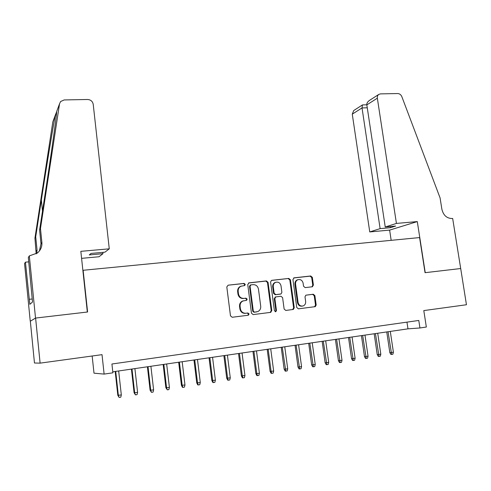 <?xml version="1.0" encoding="UTF-8"?>
<svg xmlns="http://www.w3.org/2000/svg" width="491" height="491" viewBox="0 0 491 491"><rect width="100%" height="100%" fill="white"/><g stroke="black" fill="none" stroke-linecap="round" stroke-linejoin="round"><path stroke-width="0.74" d="M245.267 284.399L244.082 283.411L228.119 285.185L226.805 286.953L230.475 315.848L232.2 317.266L248.207 315.228L249.103 313.976L247.912 312.988L245.856 313.252C242.91 313.307 241.087 311.803 240.394 308.729L240.087 306.329C239.915 303.849 240.866 302.075 242.941 300.995L246.562 300.32L247.182 299.16L245.997 298.166L243.941 298.411C240.995 298.448 239.178 296.938 238.485 293.882L238.178 291.488C238 289.082 238.914 287.339 240.909 286.253L244.671 285.541L245.267 284.399M244.211 285.645L244.727 284.553L243.542 283.559L228.119 285.185M247.838 315.271L248.55 314.068L247.366 313.086L245.856 313.252M246.04 300.424L246.635 299.277L245.445 298.289L243.941 298.411M312.233 286.787L313.411 285.093L312.337 277.36L310.729 275.985L294.134 277.832L292.931 279.539L296.742 307.458L298.375 308.839L315.302 306.642L316.186 304.997L314.878 295.607L313.27 294.238L305.862 295.183L304.997 296.81L305.641 301.486C305.807 303.591 305.015 305.058 303.272 305.893C300.596 306.501 298.859 305.341 298.08 302.425L295.564 284.062C295.404 282.055 296.147 280.625 297.785 279.772C300.517 279.078 302.296 280.22 303.119 283.197L303.542 286.241L305.163 287.616L312.233 286.787M29.325 255.897L35.518 318.07L87.33 312.031L80.837 251.337L109.272 248.827L93.21 104.27C92.578 101.318 90.706 99.728 87.594 99.489L64.198 99.937L60.608 101.527L59.54 103.804L40.477 228.53L41.888 242.45C42.195 246.678 40.692 250.201 37.377 253.012L29.325 255.897L28.331 257.493L32.51 302.026L29.834 304.334L25.428 262.163L24.55 263.581L30.252 321.249L35.61 318.058L40.109 363.137L102.018 354.655L104.123 374.093L112.893 372.816L111.923 364.003L418.786 320.457L419.94 327.97L426.341 327.031L423.801 310.588L466.45 304.745L460.699 268.528L425.237 272.665L417.295 221.582L396.427 223.423L377.346 98.188L366.832 104.878L385.239 226.995L396.427 223.423M35.61 318.058L87.601 312L83.132 270.277L419.59 237.57L425.046 272.683L460.638 268.54M268.049 282.325L266.38 280.926L249.029 282.859L247.746 284.602L251.466 313.19L253.16 314.596L270.559 312.38L271.811 310.613L268.049 282.325L267.466 282.478L265.803 281.079L248.544 283M271.836 280.318L288.806 278.428L290.439 279.815L294.25 307.777L293.348 309.434L285.787 310.441L284.136 309.054L282.595 297.626L280.944 296.239L275.739 296.92L274.862 298.565L276.458 310.508L275.819 311.681L274.426 310.766L270.59 282.043L271.455 280.416M40.109 363.137L34.468 363.009L30.338 321.237M92.161 356.006L94.002 373.178L104.123 374.093M112.783 371.822L407.978 328.841L419.94 327.97M406.959 322.133L407.978 328.841M241.369 286.069L240.369 286.4C238.38 287.481 237.472 289.224 237.644 291.623L238.178 291.488M243.395 298.534C240.455 298.571 238.644 297.061 237.951 294.011L237.644 291.623M243.542 300.78L242.394 301.112C240.326 302.186 239.375 303.966 239.553 306.439L240.087 306.329M245.31 313.344C242.364 313.399 240.547 311.895 239.86 308.833L239.553 306.439M270.191 312.423L271.216 310.711L267.466 282.478M250.944 284.884L250.054 286.112L253.319 311.171L254.504 312.159L257.8 311.582C259.923 310.527 260.899 308.741 260.715 306.218L258.475 289.156C257.787 286.13 255.995 284.627 253.092 284.645L250.944 284.884M250.416 285.032L249.502 286.253L250.054 286.112M256.455 311.92L253.945 312.251L252.761 311.269L249.502 286.253M271.37 280.459L288.806 278.428M292.624 309.569L293.618 307.875L289.819 279.968L288.186 278.581M275.506 296.945L274.266 298.681L275.862 310.607L276.458 310.508M275.31 311.736L275.862 310.607M281.005 285.811C280.165 282.773 278.336 281.625 275.525 282.374C273.874 283.246 273.119 284.688 273.278 286.695L274.15 293.231L275.807 294.625L281.018 293.956L281.883 292.317L281.005 285.811M275.813 282.257L274.929 282.521C273.278 283.393 272.53 284.829 272.683 286.842L273.278 286.695M280.287 294.127L275.212 294.753L273.555 293.36L272.683 286.842M298.037 279.674L297.153 279.925C295.514 280.772 294.778 282.202 294.938 284.209L295.564 284.062M302.241 306.126C299.719 306.439 298.123 305.249 297.442 302.536L294.938 284.209M314.559 306.777L315.523 305.107L314.222 295.729L312.614 294.367L305.856 295.183M311.963 286.818L312.761 285.234L311.681 277.513L310.079 276.145L293.679 277.974M121.32 394.948L120.78 397.194L119.135 397.452L117.815 395.292L121.32 394.948L118.669 370.963M119.135 397.452L118.362 395.415L115.716 371.392M117.815 395.292L115.195 371.472M109.272 248.827L104.951 252.165L91.05 253.417L89.27 254.927L102.987 253.687L102.84 252.356M102.987 253.687L99.022 256.75L81.586 258.352M56.747 111.518L55.366 115.023C53.132 126.138 46.682 165.271 41.361 200.021L35.708 236.785L37.028 249.858L36.8 253.448M35.708 236.785L34.941 238.117L36.162 253.872M40.477 228.53L39.599 230.04L45.522 191.367C50.659 157.912 55.6 123.038 56.533 113.666L56.772 111.254L59.54 103.804M39.409 250.962L40.998 243.806L39.599 230.04M55.366 115.023L52.832 121.854L34.941 238.117M35.518 318.07L30.252 321.249M28.766 261.863L25.428 262.163M52.832 121.854L53.421 120.27M32.21 298.982L29.337 299.289M366.832 104.878C366.624 103.313 367.495 101.833 369.441 100.428L378.849 94.376L380.519 93.879L397.716 93.548C399.594 93.646 400.969 94.683 401.841 96.659L440.077 197.91L441.888 209.283C443.373 215.291 446.742 218.366 451.996 218.513L452.659 218.452L460.699 268.528M391.174 240.338L389.627 230.107L417.295 221.582M389.627 230.107L369.754 231.93L380.126 228.622L390.437 227.689L395.648 226.056L385.239 226.995M380.126 228.622L362.027 107.934L352.274 114.145L353.729 110.536L362.413 104.951L362.027 107.934L367.274 107.799M369.754 231.93L352.274 114.145M378.849 94.376C377.653 95.229 377.149 96.5 377.346 98.188M390.437 227.689L390.259 226.541M362.831 104.902L362.413 104.951M137.59 392.395L137.05 394.623L135.436 394.881L134.08 392.745L137.59 392.395L134.902 368.6M135.436 394.881L134.681 392.855L131.999 369.023M134.08 392.745L131.422 369.109M153.615 389.879L153.082 392.094L151.486 392.346L150.099 390.228L153.615 389.879L150.897 366.274M151.486 392.346L150.749 390.333L148.036 366.685M150.099 390.228L147.41 366.777M169.407 387.405L168.867 389.596L167.302 389.848L165.878 387.755L169.407 387.405L166.658 363.978M167.302 389.848L166.578 387.847L163.834 364.39M165.878 387.755L163.159 364.488M184.96 384.962L184.426 387.141L182.879 387.387L182.462 387.338L181.425 385.318L184.96 384.962L182.179 361.72M182.879 387.387L182.179 385.398L179.405 362.119M181.425 385.318L178.675 362.229M200.285 382.557L199.751 384.723L198.229 384.962L197.781 384.919L196.744 382.912L200.285 382.557L197.48 359.492M198.229 384.962L197.542 382.986L194.743 359.891M196.744 382.912L193.97 360.001M215.389 380.187L214.855 382.336L213.352 382.575L212.885 382.532L211.842 380.543L215.389 380.187L212.554 357.295M213.352 382.575L212.683 380.611L209.853 357.687M211.842 380.543L209.037 357.81M230.273 377.849L229.739 379.985L228.26 380.218L227.769 380.181L226.719 378.211L230.273 377.849L227.407 355.134M228.26 380.218L227.609 378.273L224.749 355.521M226.719 378.211L223.89 355.644M244.941 375.547L244.408 377.671L242.953 377.898L242.431 377.867L241.388 375.916L244.941 375.547L242.051 352.998M242.953 377.898L242.315 375.959L239.43 353.379M241.388 375.916L238.528 353.514M259.401 373.283L258.874 375.382L257.437 375.609L256.891 375.584L255.842 373.645L259.401 373.283L256.486 350.899M257.437 375.609L256.811 373.688L253.908 351.274M255.842 373.645L252.957 351.415M273.659 371.043L273.131 373.135L271.713 373.356L271.149 373.332L270.093 371.411L273.659 371.043L270.719 348.825M271.713 373.356L271.106 371.442L268.172 349.199M270.093 371.411L267.19 349.34M287.708 368.839L287.186 370.914L285.787 371.135L285.203 371.116L284.142 369.207L287.708 368.839L284.755 346.781M285.787 371.135L282.239 347.149M284.142 369.207L281.214 347.297M301.566 366.66L301.044 368.723L299.663 368.944L299.062 368.925L298 367.035L301.566 366.66L298.589 344.768M299.663 368.944L296.11 345.13M298 367.035L295.048 345.283M315.234 364.518L314.713 366.568L313.35 366.783L312.724 366.771L311.662 364.893L315.234 364.518L312.233 342.786M313.35 366.783L309.79 343.135M311.662 364.893L308.692 343.301M328.712 362.401L328.191 364.439L326.853 364.647L326.202 364.641L325.14 362.775L328.712 362.401L325.693 340.822M326.853 364.647L323.281 341.171M325.14 362.775L322.151 341.337M342.006 360.32L341.484 362.34L340.165 362.548L339.496 362.542L338.428 360.695L342.006 360.32L338.962 338.888M340.165 362.548L336.587 339.238M338.428 360.695L335.421 339.41M355.116 358.258L354.594 360.265L353.293 360.474L352.612 360.474L351.544 358.639L355.116 358.258L352.059 336.986M353.293 360.474L349.715 337.323M351.544 358.639L348.512 337.501M368.054 356.233L367.532 358.221L366.249 358.424L365.543 358.43L364.475 356.607L368.054 356.233L364.979 335.101M366.249 358.424L362.665 335.439M364.475 356.607L361.431 335.623M380.813 354.226L380.298 356.208L379.027 356.411L378.309 356.417L377.235 354.606L380.813 354.226L377.72 333.248M379.027 356.411L375.437 333.579M377.235 354.606L374.173 333.763M393.408 352.25L392.892 354.22L391.64 354.416L390.904 354.428L389.829 352.63L393.408 352.25L390.296 331.419M391.64 354.416L388.043 331.744M389.829 352.63L386.748 331.934M243.542 283.559L244.082 283.411M247.366 313.086L247.912 312.988M245.445 298.289L245.997 298.166M237.951 294.011L238.485 293.882M239.86 308.833L240.394 308.729M271.216 310.711L271.811 310.613M248.606 282.976L249.029 282.859M265.803 281.079L266.38 280.926M252.761 311.269L253.319 311.171M253.945 312.251L254.504 312.159M256.087 311.981L256.658 311.883M289.819 279.968L290.439 279.815M293.618 307.875L294.25 307.777M274.266 298.681L274.862 298.565M273.555 293.36L274.15 293.231M275.212 294.753L275.807 294.625M280.048 294.183L280.649 294.054M297.442 302.536L298.08 302.425M312.614 294.367L313.27 294.238M314.222 295.729L314.878 295.607M315.523 305.107L316.186 304.997M293.79 277.918L294.134 277.832M310.079 276.145L310.729 275.985M311.681 277.513L312.337 277.36M312.761 285.234L313.411 285.093M37.028 249.858L36.242 251.048M40.998 243.806L41.888 242.45M41.361 200.021L42.496 211.13M240.369 286.4L240.909 286.253M246.114 300.418L246.562 300.32M242.394 301.112L242.941 300.995M247.906 315.247L248.458 315.161M244.346 285.627L244.671 285.541M270.308 312.386L270.897 312.288M250.091 285.118L250.643 284.97M292.722 309.533L293.348 309.434M275.138 297.043L275.739 296.92M275.408 311.742L275.819 311.681M274.929 282.521L275.525 282.374M297.153 279.925L297.785 279.772M314.639 306.746L315.302 306.642M312.067 286.805L312.571 286.701M56.704 112.009L55.139 116.201M366.826 104.804L362.487 104.908"/></g></svg>
